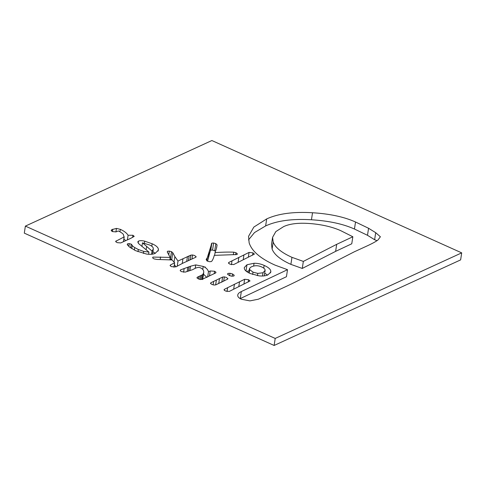 <?xml version="1.0" encoding="UTF-8"?>
<svg xmlns="http://www.w3.org/2000/svg" width="486" height="486" viewBox="0 0 486 486"><rect width="100%" height="100%" fill="white"/><g stroke="black" fill="none" stroke-linecap="round" stroke-linejoin="round"><path stroke-width="0.73" d="M211.872 140.533L461.7 252.866L275.204 338.438L25.375 226.105L211.872 140.533M275.204 338.438L274.128 345.467L460.625 259.895L461.7 252.866M274.128 345.467L24.3 233.134L25.375 226.105M123.875 239.009L125.734 240.637M152.896 251.699L155.332 253.303M207.571 261.189L210.371 250.642L210.772 250.169L212.558 250.059L215.553 251.141M205.578 267.762L204.995 266.863M264.706 273.223L267.592 275.052M246.56 271.492L249.13 270.708M203.494 274.14L206.86 277.403M174.371 264.597L175.968 266.863M170.045 258.564L171.783 259.925M248.498 239.92L254.512 232.563L265.629 225.929C277.105 220.662 292.378 218.615 311.453 219.775C328.767 220.844 343.104 223.931 354.452 229.034L367.495 235.303L374.627 239.72L376.984 240.685M240.175 298.623L286.442 276.716L287.518 269.687L275.015 265.113C260.381 258.534 251.76 251.11 249.148 242.842L248.546 236.336L253.838 227.077L266.705 218.9C278.18 213.633 293.453 211.58 312.528 212.746C329.848 213.816 344.179 216.902 355.527 222.005L368.57 228.268L375.702 232.685L380.392 236.773L378.078 239.877C376.158 241.439 372.27 243.559 366.42 246.244L354.173 251.863L319.49 269.633C304.813 277.385 293.131 283.253 284.432 287.244L258.352 299.212L249.901 300.889L241.366 299.23C238.948 298.143 237.727 296.867 237.715 295.409L237.745 295.075M123.438 241.694L124.118 237.253L123.316 234.319C122.436 233.31 120.795 232.18 118.39 230.935L116.014 231.889L112.473 231.597L111.148 230.37L111.823 229.659L116.458 228.408L120.309 229.337C124.143 231.063 126.737 233.037 128.097 235.273L132.933 235.26L134.215 236.366L130.892 238.274L120.735 242.933L117.114 242.629L115.601 241.378L124.203 236.87L123.468 241.682M135.716 250.721L129.379 246.979L127.223 244.312L127.745 243.735L129.319 243.638L131.232 244.142L132.241 245.309C132.289 245.795 133.115 246.542 134.731 247.556L138.334 249.518L143.734 251.396L148.953 252.1L138.601 243.595L137.781 241.894L138.461 241.141C139.84 240.503 141.918 240.509 144.694 241.159L152.161 243.778C155.915 245.466 157.98 247.234 158.375 249.093L158.412 250.144L155.162 253.382C152.993 254.378 150.053 254.585 146.341 254.014L135.716 250.721M224.459 289.267L244.652 279.268L248.528 279.699L250.029 280.938L229.301 291.424L225.419 291.017L224.034 289.784L224.459 289.267L224.295 290.336M207.328 257.592L211.847 243.134L213.633 243.03L215.82 243.632L217.078 244.932L216.404 248.68L215.049 252.605C222.448 252.106 228.675 251.967 233.736 252.173L235.983 252.726L237.283 253.716L236.998 254.536L214.302 255.357C213.22 259.062 212.2 261.14 211.234 261.583L209.515 261.705L207.315 261.085L206.143 259.609L207.328 257.592L206.836 260.836M237.168 254.439L237.283 253.716L236.998 254.536M228.87 262.416L249.063 252.416L252.939 252.848L254.439 254.087L233.711 264.566L229.829 264.165L228.444 262.932L228.87 262.416L228.706 263.485M250.083 273.478C246.627 271.929 244.713 270.283 244.33 268.558L244.294 267.555L246.967 264.761L254.056 263.266C257.507 263.218 260.873 263.928 264.147 265.399C268.242 267.239 270.453 269.129 270.787 271.054L270.811 272.032L267.835 274.955C265.471 275.939 262.519 276.236 258.977 275.848L250.083 273.478M227.648 274.371L227.977 273.442L230.024 273.284L232.527 273.964L234.076 275.106L233.748 276.036L231.707 276.194L229.173 275.501L227.527 273.91M233.948 275.92L234.076 275.106L234.197 275.562M227.734 279.037L227.825 278.442L227.43 279.225L215.772 284.863L214.065 285.045L211.92 284.444L210.578 283.478L210.96 282.7L222.612 277.063L224.362 276.886L226.482 277.47L227.891 278.764M210.578 283.478L210.511 283.15M197.037 277.949L197.407 277.16L202.753 274.633L203.743 272.512L203.646 271.012C203.257 269.675 202.146 268.594 200.311 267.768C198.999 267.179 197.304 267.361 195.22 268.321L192.644 269.657L185.281 272.099L181.533 271.65L180.197 270.684L180.513 269.888L190.542 266.225L195.718 264.9L203.233 266.425C206.131 267.731 207.874 269.493 208.47 271.723L210.231 270.981L214.593 271.237L215.936 272.203L215.608 272.98L202.219 279.322L200.499 279.511L198.349 278.909L196.958 277.609M180.197 270.684L180.513 269.888L180.361 270.896M215.839 272.846L215.936 272.203L215.608 272.98M195.961 257.13L196.052 256.535L195.658 257.319L182.566 263.321L175.944 266.875L171.497 266.662L170.179 265.702L170.55 264.913L174.644 262.786L172.093 259.943L156.942 259.439L154.013 258.886L152.665 257.896L152.877 257.082L170.221 257.404L167.251 252.009L167.506 251.244L169.335 251.116L171.503 251.687L172.755 252.696L174.875 256.632L178.01 261.037L190.84 255.15L192.584 254.98L194.71 255.563L196.119 256.857M152.665 257.896L152.877 257.082L152.738 257.999M167.251 252.009L167.506 251.244L167.354 252.252M170.179 265.702L170.1 265.362M237.715 295.409C237.757 293.927 238.96 292.639 241.329 291.557L287.518 269.687M375.702 232.685L374.627 239.72M174.644 262.786L173.958 267.276M192.584 254.98L192 258.795M187.456 256.48L186.715 261.359M178.01 261.037L177.214 266.243M174.875 256.632L174.031 262.13M169.335 251.116L168.739 255.004M170.221 257.404L169.851 259.84M202.753 274.633L202.024 279.401M210.231 270.981L209.484 275.89M208.47 271.723L207.668 276.953M195.718 264.9L195.19 268.333M190.542 266.225L189.85 270.726M189.078 266.899L188.428 271.164M187.76 267.525L187.146 271.546M184.133 268.722L183.593 272.245M213.646 281.558L213.135 284.875M224.362 276.886L223.694 281.23M230.024 273.284L229.653 275.702M232.029 260.788L231.427 264.712M238.851 257.325L238.079 262.367M215.049 252.605L214.63 255.344M213.633 243.03L212.558 250.059M227.618 287.639L227.017 291.564M234.44 284.176L233.669 289.219M148.953 252.1L148.625 254.275M129.319 243.638L128.869 246.566M128.097 235.273L127.393 239.877M340.808 230.698L352.842 236.755L336.701 244.33L303.349 261.407L291.958 257.337C281.546 252.653 275.283 247.556 273.181 242.04L272.585 237.32L275.835 231.585L283.727 226.555C290.349 223.511 299.777 222.57 312.012 223.718C323.269 224.799 332.874 227.132 340.808 230.698M352.842 236.755L351.767 243.784L335.626 251.359L302.268 268.442L290.883 264.372C280.465 259.682 274.207 254.585 272.099 249.075L271.51 244.349L272.585 237.32M336.701 244.33L335.626 251.359M303.349 261.407L302.268 268.442M291.958 257.337L290.883 264.372M265.131 270.35L262.993 272.78L257.78 273.405L253.006 272.142L249.707 269.657L249.452 268.588L250.782 267.16C254.287 265.344 257.866 265.253 261.529 266.893C263.947 267.968 265.143 269.123 265.131 270.35L264.299 275.86M249.707 269.657L249.19 273.059M149.56 244.974C151.559 245.873 152.762 246.827 153.169 247.848L153.309 248.978L152.033 251.068L142.483 242.842L149.56 244.974M152.033 251.068L151.547 254.269M142.483 242.842L141.924 246.469M241.329 291.557L240.254 298.586M368.57 228.268L367.495 235.303M355.527 222.005L354.452 229.034M312.528 212.746L311.453 219.775M266.705 218.9L265.629 225.929M170.55 264.913L170.386 265.976M190.84 255.15L190.154 259.67M189.145 255.818L188.428 260.508M182.973 258.698L182.244 263.479M172.755 252.696L171.68 259.724M171.503 251.687L170.428 258.716M160.574 256.966L160.198 259.427M201.556 275.386L200.925 279.535M200.305 276.097L199.801 279.395M198.853 276.625L198.495 278.976M197.407 277.16L197.243 278.223M214.593 271.237L214.241 273.545M203.233 266.425L202.771 269.457M216.325 280.392L215.632 284.924M210.96 282.7L210.796 283.757M222.612 277.063L221.823 282.232M219.459 278.733L218.712 283.611M232.527 273.964L232.18 276.236M270.787 271.054L270.502 272.925M264.147 265.399L263.728 268.132M254.056 263.266L253.625 266.067M246.967 264.761L246.007 271.042M252.939 252.848L252.58 255.205M249.063 252.416L248.316 257.282M243.948 254.877L243.207 259.724M209.126 252.398L208.051 259.427M235.983 252.726L235.68 254.737M233.736 252.173L233.341 254.737M217.078 244.932L216.622 247.896M215.82 243.632L214.745 250.667M211.847 243.134L210.772 250.169M211.446 243.608L210.371 250.642M248.528 279.699L248.17 282.062M244.652 279.268L243.905 284.134M239.537 281.728L238.796 286.576M158.375 249.093L158.065 251.116M152.161 243.778L151.784 246.232M144.694 241.159L144.385 243.182M138.461 241.141L138.17 243.043M143.734 251.396L143.425 253.425M138.334 249.518L138.006 251.687M134.731 247.556L134.349 250.071M132.241 245.309L131.736 248.613M131.232 244.142L130.655 247.903M127.745 243.735L127.52 245.199M111.823 229.659L111.604 231.111M116.142 240.868L115.972 241.985M132.933 235.26L132.599 237.423M120.309 229.337L119.939 231.779M116.458 228.408L115.917 231.931M112.813 229.185L112.442 231.585M273.181 242.04L272.099 249.075M262.993 272.78L262.501 275.999M257.78 273.405L257.44 275.647M253.006 272.142L252.647 274.487M146.608 246.706L146.128 249.834M203.743 272.512L202.662 279.541M248.802 272.865L249.452 268.588M152.519 254.154L153.309 248.978"/></g></svg>
